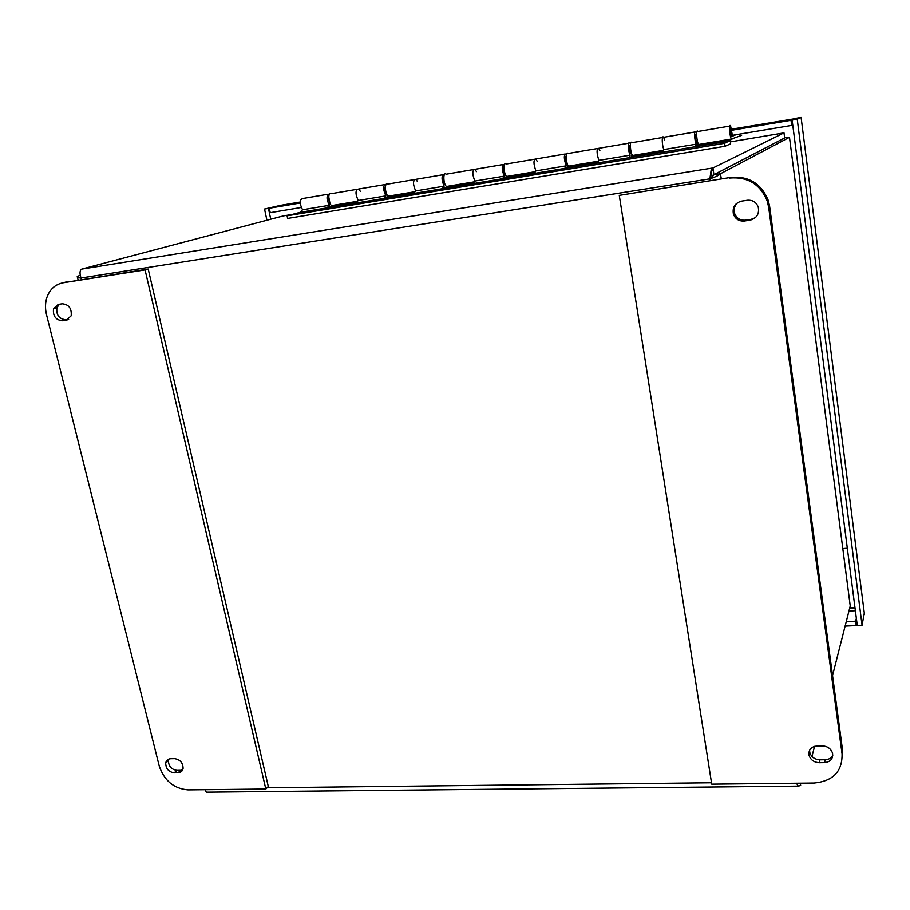 <?xml version="1.0" encoding="UTF-8"?>
<svg xmlns="http://www.w3.org/2000/svg" width="910" height="910" viewBox="0 0 910 910"><rect width="100%" height="100%" fill="white"/><g stroke="black" fill="none" stroke-linecap="round" stroke-linejoin="round"><path stroke-width="1.36" d="M864.295 613.021L862.077 625.295L857.288 625.523L792.121 120.086L796.091 118.3L801.107 117.458L797.228 119.233L792.121 120.086M862.077 625.295L797.228 119.233M268.45 208.379L280.826 205.307L264.537 209.038L268.45 208.379L270.736 219.242M264.537 209.038L266.914 220.243M856.367 618.356L855.684 621.189L856.253 625.58L856.924 622.724M845.128 626.103L856.253 625.58M846.255 621.655L855.684 621.189M301.142 207.503L270.236 212.678L269.292 208.242L281.884 205.125M795.044 118.766L791.017 120.279L731.879 130.244M300.141 203.032L269.292 208.242M791.017 120.279L791.677 125.409L732.482 135.317M795.112 118.675L731.663 129.174M864.5 614.591L801.244 118.539M791.677 125.409L792.746 124.909M739.489 140.345L730.582 141.823M710.949 171.035L713.349 170.648M783.999 132.871L712.962 167.952L711.051 170.682L709.88 178.849L713.918 174.674L784.67 137.945L783.999 132.871L739.455 140.356M80.194 275.218L77.248 276.504C76.827 277.368 78.078 277.88 81.013 278.028C79.477 273.205 79.739 270.224 81.798 269.087L283.26 215.932L292.247 214.441M711.097 178.212L713.997 174.731L720.606 173.685L789.482 137.296L784.647 137.763M784.363 138.104L713.997 174.731M789.482 137.296L850.247 605.946L832.548 675.584M814.564 746.337L811.993 756.46M713.918 174.674L712.962 167.952L81.798 269.087M796.466 783.214L798.252 786.092L800.663 785.501L800.322 783.169M208.06 792.155L206.286 792.166L205.16 789.687M710.13 180.646L709.88 178.849C715.192 177.086 718.707 175.437 720.447 173.912L721.334 178.895M694.831 131.995L663.583 137.296C661.604 134.316 661.9 145.645 663.913 149.547C661.9 145.645 661.604 134.316 663.583 137.296L664.653 139.844M729.706 126.081L697.822 131.495C695.775 128.162 696.582 141.823 698.596 144.497L731.879 139.446M698.653 144.576L697.538 144.758M628.742 143.211L598.723 148.307C596.494 149.001 596.551 153.028 598.882 160.387C596.551 153.028 596.494 149.001 598.723 148.307L599.917 150.787M662.514 137.478L631.87 142.688C629.492 139.469 630.186 152.925 632.53 155.496L663.344 150.855M632.587 155.564L631.142 156.895M564.757 154.074L535.876 158.966C533.34 159.716 533.351 163.686 535.888 170.887C533.351 163.686 533.34 159.716 535.876 158.966L537.207 161.388M597.449 148.523L567.988 153.517C565.315 150.423 565.884 163.675 568.545 166.155L598.188 161.696M568.613 166.223L567.965 166.325M502.752 164.596L474.974 169.305C472.153 170.09 472.108 174.003 474.849 181.056C472.108 174.003 472.153 170.09 474.974 169.305L476.43 171.66M534.443 159.216L506.108 164.027C503.139 161.024 503.605 174.094 506.563 176.472L535.08 172.195M442.658 174.788L415.927 179.327C412.822 180.157 412.742 184.013 415.654 190.929C412.742 184.013 412.822 180.157 415.927 179.327L417.485 181.625M473.382 169.579L446.116 174.208C442.874 171.307 443.25 184.184 446.469 186.482L473.928 182.364M446.56 186.539L445.445 187.767M384.384 184.673L358.642 189.041C355.287 189.917 355.15 193.728 358.244 200.496C355.15 193.728 355.287 189.917 358.642 189.041L360.303 191.293M414.175 179.623L387.922 184.082C384.429 181.272 384.714 193.978 388.195 196.185L414.641 192.226M388.206 196.287L387.285 197.424M741.639 135.351L731.424 139.037C729.581 136.307 728.717 122.543 730.593 125.933L732.505 136.147L735.94 134.737M356.743 189.371L331.467 193.659C327.748 190.941 327.93 203.465 331.661 205.592L357.141 201.804M730.457 128.435L730.764 128.674C732.015 132.985 732.175 135.533 731.253 136.295C730.184 133.088 729.922 130.46 730.457 128.435M730.389 132.394C730.139 129.755 730.275 128.697 730.798 129.209C731.867 132.917 732.015 135.101 731.219 135.761L730.389 132.394M730.389 140.402L724.599 143.302L725.02 146.282L730.616 143.837L730.389 140.402L695.411 146.214L696.218 144.167C694.341 140.208 693.966 128.799 695.809 131.836L696.594 133.645M697.822 142.688L697.071 145.941M696.23 135.044L695.627 134.327C695.012 136.352 695.274 138.946 696.423 142.119L697.106 141.471M696.218 144.167L663.913 149.547L663.015 151.606L629.151 157.225L630.164 155.166C628.002 151.333 627.786 140.083 629.925 143.018L630.448 143.894M632.006 154.62L631.699 155.746M630.334 146.123L629.652 145.486C628.867 147.5 629.14 150.059 630.448 153.153L631.267 152.539M630.164 155.166L598.882 160.387L597.79 162.446L564.996 167.895L566.191 165.836C563.745 158.556 563.722 154.563 566.111 153.847L566.452 154.279M568.204 165.722L567.283 167.508M566.179 156.429L565.758 156.281C564.826 158.306 565.099 160.82 566.555 163.834L567.305 163.766M566.191 165.836L535.888 170.887L534.614 172.945L502.855 178.224L504.22 176.165C501.569 169.044 501.592 165.097 504.276 164.335L504.47 164.528M506.37 176.278L505.425 177.791M504.038 166.746L503.856 166.757C502.786 168.76 503.048 171.239 504.64 174.174L505.266 174.322M504.22 176.165L474.849 181.056L473.405 183.115L442.613 188.233L444.137 186.175C441.304 179.202 441.373 175.311 444.342 174.504M443.807 176.915C442.647 178.974 442.931 181.408 444.626 184.207L445.081 184.4M444.137 186.175L415.654 190.929L414.061 192.977L384.202 197.948L385.874 195.889C382.882 189.155 382.974 185.299 386.147 184.32M385.385 186.88C384.373 189.2 384.725 191.555 386.432 193.944L386.659 194.069M331.832 205.694L330.842 206.809M385.874 195.889L358.244 200.496L356.504 202.543L327.532 207.366L329.34 205.307L302.529 209.778L300.175 212.337L287.082 215.818L287.628 218.445L725.02 146.282M730.218 140.913L300.175 212.337M329.34 205.307C326.212 198.858 326.303 195.036 329.625 193.841M328.703 196.64L329.943 203.374M327.839 194.274L303.041 198.482C299.447 199.381 299.276 203.146 302.529 209.778M724.599 143.302L287.082 215.818M741.582 201.133L747.315 200.268C752.604 199.87 756.255 202.134 758.246 207.059C759.486 213.93 756.745 218.309 750.045 220.186L744.334 221.016C738.954 221.38 735.303 219.037 733.392 213.987C732.3 207.264 735.03 202.987 741.582 201.133M738.033 202.384C734.666 205.285 733.483 208.89 734.518 213.202C736.417 218.229 740.046 220.561 745.404 220.197L751.103 219.367L755.323 217.706M816.941 745.995L822.287 745.893C827.509 746.177 830.932 748.611 832.536 753.207C833.219 758.735 830.568 761.875 824.585 762.603L819.25 762.694C814.006 762.364 810.594 759.895 809.035 755.266C808.421 749.829 811.049 746.735 816.941 745.995M809.57 750.284L809.775 752.433C811.322 757.04 814.712 759.509 819.944 759.827L825.268 759.736C828.828 759.566 831.331 758.064 832.786 755.243M729.695 178.042C747.736 176.551 760.248 184.23 767.232 201.053L768.666 207.264L842.068 753.935C842.41 771.43 833.116 781.133 814.188 783.021L711.722 784.136L619.278 195.388L730.844 177.393L619.278 195.388M842.068 753.935L842.671 751.08L769.644 206.502L768.222 200.314C761.272 183.547 748.816 175.914 730.844 177.393M178.042 772.783L174.208 772.84C168.634 771.919 165.802 768.643 165.7 763.035C166.291 760.351 167.952 758.906 170.716 758.724L174.549 758.644C180.1 759.532 182.956 762.785 183.092 768.393C182.523 771.134 180.84 772.601 178.042 772.783L180.749 770.315L182.614 769.974M168.953 759.031L168.452 760.601C168.543 766.197 171.364 769.462 176.927 770.372L180.749 770.315M66.328 320.183L62.335 320.775C55.681 320.024 52.746 315.975 53.531 308.626L58.285 304.406L62.289 303.803C68.898 304.497 71.856 308.513 71.162 315.827L66.328 320.183L68.057 319.637M59.457 304.236L56.898 307.625C56.102 314.951 59.025 318.978 65.656 319.728L68.671 319.285M187.96 789.869C173.799 788.583 164.221 780.632 159.227 766.027L46.512 314.655C45.022 308.49 45.181 302.666 46.99 297.183C49.993 289.073 55.419 284.261 63.291 282.76L145.065 269.917L265.822 789.015L187.96 789.869M63.291 282.76L148.194 269.019L268.291 786.456L265.822 789.015M66.646 281.85L62.847 282.839M148.194 269.019L145.065 269.917M842.808 548.525L847.324 548.229L842.808 548.525M854.979 607.641L849.747 607.914M855.377 610.712L848.95 611.042M849.61 608.471L855.047 608.187M300.129 202.054L281.656 205.171M709.88 178.849L81.013 278.028L81.377 279.529M267.028 787.764L711.506 782.748M744.334 221.016L745.404 220.197M750.045 220.186L751.103 219.367M819.25 762.694L819.944 759.827M824.585 762.603L825.268 759.736M768.666 207.264L769.644 206.502M174.208 772.84L176.927 770.372M62.335 320.775L65.656 319.728M77.452 277.334L78.112 280.041M711.051 170.682L712.064 176.278M206.274 792.166L798.252 786.104M721.152 178.917L720.447 173.912M331.661 205.592L357.584 201.281M388.195 196.185L415.051 191.714M446.469 186.482L474.292 181.841M506.563 176.472L535.399 171.671M568.545 166.155L598.462 161.172M698.596 144.497L731.424 139.037M632.53 155.496L663.572 150.332M504.276 173.73L505.004 173.605M566.225 163.368L567.123 163.208M630.152 152.664L631.244 152.482M696.173 141.63L697.469 141.403M503.298 167.633L504.015 167.508M565.269 157.168L566.168 157.009M629.242 146.362L630.334 146.18M695.297 135.203L696.594 134.987M566.179 156.497L565.44 156.611M630.061 145.691L629.379 145.805M695.979 134.555L695.411 134.646M733.392 213.987L734.518 213.202M809.035 755.266L809.775 752.433M768.222 200.314L767.232 201.053M165.7 763.035L168.452 760.601M53.531 308.626L56.898 307.625"/></g></svg>
